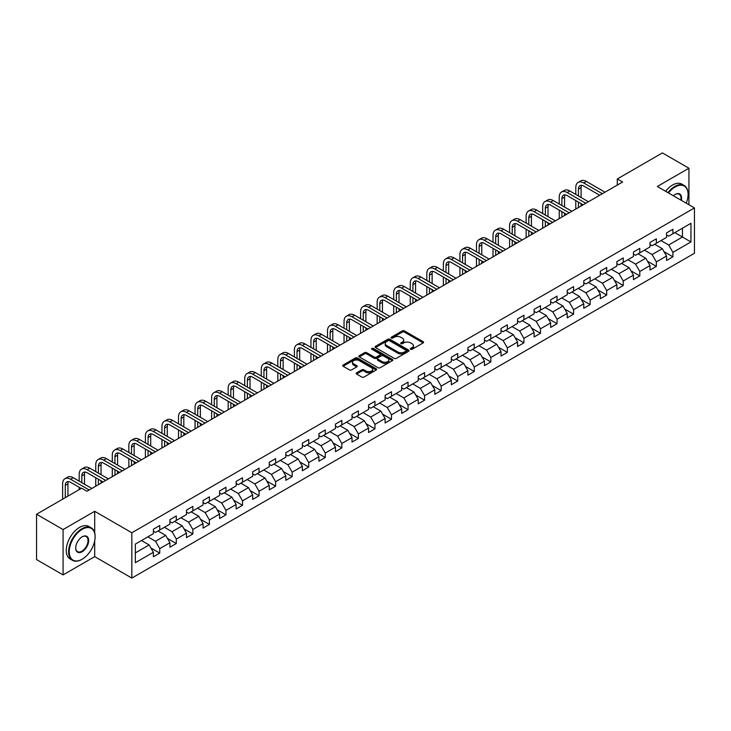 <?xml version="1.0" encoding="UTF-8"?>
<svg xmlns="http://www.w3.org/2000/svg" width="731" height="731" viewBox="0 0 731 731"><rect width="100%" height="100%" fill="white"/><g stroke="black" fill="none" stroke-linecap="round" stroke-linejoin="round"><path stroke-width="1.1" d="M410.63 349.281A1.033 0.594 0 0 0 412.083 349.281L423.148 342.894A1.471 0.85 0 0 0 423.587 342.291A1.471 0.85 0 0 0 423.148 341.688L404.407 330.869A1.471 0.85 0 0 0 402.324 330.869L391.259 337.256A1.033 0.594 0 0 0 392.711 338.097L394.146 337.274A4.715 2.723 0 0 1 400.807 337.274L402.37 338.17A4.715 2.723 0 0 1 403.75 340.098A4.715 2.723 0 0 1 402.37 342.026L400.944 342.848A1.033 0.594 0 0 0 402.397 343.689L403.832 342.866A4.715 2.723 0 0 1 410.502 342.866L412.056 343.762A4.715 2.723 0 0 1 413.444 345.69A4.715 2.723 0 0 1 412.056 347.618L410.63 348.44A1.033 0.594 0 0 0 410.63 349.281L410.63 348.44M356.6 372.837A1.471 0.85 0 0 0 356.161 373.44A1.471 0.85 0 0 0 356.6 374.044L361.854 377.077A1.471 0.85 0 0 0 363.937 377.077L376.227 369.987A1.471 0.85 0 0 0 376.657 369.383A1.471 0.85 0 0 0 376.227 368.78L357.477 357.952A1.471 0.85 0 0 0 355.403 357.952L343.104 365.052A1.471 0.85 0 0 0 342.675 365.655A1.471 0.85 0 0 0 343.104 366.258L349.464 369.923A1.471 0.85 0 0 0 351.547 369.923L356.801 366.889A1.471 0.85 0 0 0 357.24 366.286A1.471 0.85 0 0 0 356.801 365.683L353.658 363.864A3.938 2.275 0 0 1 352.497 362.256A3.938 2.275 0 0 1 354.928 360.155A3.938 2.275 0 0 1 359.223 360.648L371.567 367.775A3.938 2.275 0 0 1 372.719 369.383A3.938 2.275 0 0 1 370.288 371.485A3.938 2.275 0 0 1 365.993 370.992L363.937 369.804A1.471 0.85 0 0 0 361.854 369.804L356.6 372.837L356.6 374.044M94.701 511.307L63.076 529.564L36.55 514.249L36.55 559.58L63.076 574.904L94.701 556.647L131.836 578.084L131.836 532.753L94.701 511.307L94.701 532.826M688.931 204.744L688.931 168.231L657.306 186.487L694.45 207.933L131.836 532.753M688.931 168.231L662.405 152.916L617.302 178.949L617.302 185.08M36.55 514.249L81.644 488.207L86.952 491.278L622.611 182.019L617.302 178.949M394.247 358.382A1.471 0.85 0 0 0 396.33 358.382L408.62 351.282A1.471 0.85 0 0 0 409.058 350.679A1.471 0.85 0 0 0 408.62 350.076L389.879 339.257A1.471 0.85 0 0 0 387.795 339.257L375.496 346.348A1.471 0.85 0 0 0 375.067 346.951A1.471 0.85 0 0 0 375.496 347.554L394.247 358.382M372.317 349.509A1.033 0.594 0 0 1 373.367 349.646L373.367 348.422L392.428 359.433A1.471 0.85 0 0 1 392.858 360.036A1.471 0.85 0 0 1 392.428 360.63L380.138 367.73A1.471 0.85 0 0 1 378.055 367.73L359.305 356.902L359.305 355.705A1.471 0.85 0 0 0 358.875 356.308A1.471 0.85 0 0 0 359.305 356.902M359.305 355.705L364.568 352.662A1.471 0.85 0 0 1 366.651 352.662L374.254 357.057A1.471 0.85 0 0 0 376.337 357.057L379.828 355.038A1.471 0.85 0 0 0 380.257 354.444A1.471 0.85 0 0 0 379.828 353.841L371.905 349.272A1.033 0.594 0 0 1 373.367 348.422M131.836 578.084L694.45 253.264L694.45 207.933M150.888 547.976L159.751 553.093L159.751 548.615L169.93 542.74L169.93 547.208L176.299 543.535L176.299 539.058L186.487 533.182L186.487 537.65L192.856 533.977L192.856 529.5L203.044 523.624L203.044 528.093L209.404 524.419L209.404 519.942L219.592 514.067L219.592 518.535L225.961 514.862L225.961 510.393L236.15 504.509L236.15 508.977L242.518 505.304L242.518 500.836L252.698 494.951L252.698 499.419L259.066 495.746L259.066 491.278L269.255 485.393L269.255 489.861L275.624 486.188L275.624 481.72L285.812 475.835L285.812 480.313L292.172 476.63L292.172 472.162L302.36 466.277L302.36 470.755L308.729 467.072L308.729 462.604L318.917 456.72L318.917 461.197L325.286 457.515L325.286 453.046L335.474 447.162L335.474 451.639L341.834 447.957L341.834 443.489L352.022 437.604L352.022 442.081L358.391 438.408L358.391 433.931L368.579 428.046L368.579 432.524L374.948 428.85L374.948 424.373L385.127 418.498L385.127 422.966L391.496 419.292L391.496 414.815L401.685 408.94L401.685 413.408L408.053 409.735L408.053 405.257L418.242 399.382L418.242 403.85L424.601 400.177L424.601 395.699L434.79 389.824L434.79 394.292L441.159 390.619L441.159 386.142L451.347 380.266L451.347 384.734L457.716 381.061L457.716 376.593L467.895 370.708L467.895 375.177L474.264 371.503L474.264 367.035L484.452 361.151L484.452 365.619L490.821 361.946L490.821 357.477L501.009 351.593L501.009 356.07L507.369 352.388L507.369 347.919L517.557 342.035L517.557 346.512L523.926 342.83L523.926 338.362L534.114 332.477L534.114 336.954L540.483 333.272L540.483 328.804L550.671 322.919L550.671 327.397L557.031 323.714L557.031 319.246L567.219 313.361L567.219 317.839L573.588 314.166L573.588 309.688L583.777 303.804L583.777 308.281L590.145 304.608L590.145 300.13L600.325 294.255L600.325 298.723L606.693 295.05L606.693 290.572L616.882 284.697L616.882 289.165L623.251 285.492L623.251 281.015L633.439 275.139L633.439 279.607L639.799 275.934L639.799 271.457L649.987 265.581L649.987 270.05L656.356 266.376L656.356 261.899L666.544 256.024L666.544 260.492L672.913 256.819L672.913 252.35L690.95 241.934L690.95 223.302L682.462 228.209L682.462 237.027L690.95 241.934M159.751 553.093L153.382 556.766L153.382 552.289L135.345 562.706L135.345 544.083L153.382 533.667L153.382 529.198L159.751 525.525L159.751 529.993L169.93 524.109L169.93 519.64L176.299 515.967L176.299 520.435L186.487 514.551L186.487 510.083L192.856 506.409L192.856 510.878L203.044 504.993L203.044 500.525L209.404 496.852L209.404 501.32L219.592 495.444L219.592 490.967L225.961 487.294L225.961 491.762L236.15 485.887L236.15 481.409L242.518 477.736L242.518 482.204L252.698 476.329L252.698 471.851L259.066 468.178L259.066 472.646L269.255 466.771L269.255 462.294L275.624 458.62L275.624 463.089L285.812 457.213L285.812 452.736L292.172 449.062L292.172 453.54L302.36 447.655L302.36 443.178L308.729 439.505L308.729 443.982L318.917 438.097L318.917 433.629L325.286 429.947L325.286 434.424L335.474 428.54L335.474 424.071L341.834 420.389L341.834 424.866L352.022 418.982L352.022 414.514L358.391 410.831L358.391 415.309L368.579 409.424L368.579 404.956L374.948 401.273L374.948 405.751L385.127 399.866L385.127 395.398L391.496 391.725L391.496 396.193L401.685 390.308L401.685 385.84L408.053 382.167L408.053 386.635L418.242 380.75L418.242 376.282L424.601 372.609L424.601 377.077L434.79 371.202L434.79 366.724L441.159 363.051L441.159 367.519L451.347 361.644L451.347 357.167L457.716 353.493L457.716 357.962L467.895 352.086L467.895 347.609L474.264 343.935L474.264 348.404L484.452 342.528L484.452 338.051L490.821 334.378L490.821 338.846L501.009 332.97L501.009 328.493L507.369 324.82L507.369 329.297L517.557 323.413L517.557 318.935L523.926 315.262L523.926 319.739L534.114 313.855L534.114 309.387L540.483 305.704L540.483 310.182L550.671 304.297L550.671 299.829L557.031 296.146L557.031 300.624L567.219 294.739L567.219 290.271L573.588 286.589L573.588 291.066L583.777 285.181L583.777 280.713L590.145 277.031L590.145 281.508L600.325 275.624L600.325 271.155L606.693 267.482L606.693 271.95L616.882 266.066L616.882 261.597L623.251 257.924L623.251 262.392L633.439 256.508L633.439 252.04L639.799 248.366L639.799 252.835L649.987 246.95L649.987 242.482L656.356 238.809L656.356 243.277L666.544 237.401L666.544 232.924L672.913 229.251L672.913 233.719L690.95 223.302M158.051 530.971L165.69 535.384L155.502 541.269L147.863 536.856M153.382 531.218L155.502 532.442L159.751 529.993M155.502 541.269L159.751 548.615M165.69 535.384L169.93 542.74M174.599 521.413L182.247 525.827L172.059 531.711L164.42 527.298M169.93 521.66L172.059 522.884L176.299 520.435M172.059 531.711L176.299 539.058M182.247 525.827L186.487 533.182M191.156 511.855L198.795 516.269L188.607 522.153L180.968 517.74M186.487 512.102L188.607 513.326L192.856 510.878M188.607 522.153L192.856 529.5M198.795 516.269L203.044 523.624M207.714 502.298L215.353 506.711L205.164 512.595L197.525 508.182M203.044 502.544L205.164 503.769L209.404 501.32M205.164 512.595L209.404 519.942M215.353 506.711L219.592 514.067M224.262 492.749L231.901 497.153L221.721 503.038L214.073 498.624M219.592 492.986L221.721 494.211L225.961 491.762M221.721 503.038L225.961 510.393M231.901 497.153L236.15 504.509M240.819 483.191L248.458 487.595L238.269 493.48L230.63 489.066M236.15 483.429L238.269 484.662L242.518 482.204M238.269 493.48L242.518 500.836M248.458 487.595L252.698 494.951M257.367 473.633L265.015 478.037L254.827 483.922L247.188 479.509M252.698 473.88L254.827 475.104L259.066 472.646M254.827 483.922L259.066 491.278M265.015 478.037L269.255 485.393M273.924 464.075L281.563 468.489L271.375 474.364L263.736 469.951M269.255 464.322L271.375 465.546L275.624 463.089M271.375 474.364L275.624 481.72M281.563 468.489L285.812 475.835M290.481 454.518L298.12 458.931L287.932 464.806L280.293 460.393M285.812 454.764L287.932 455.989L292.172 453.54M287.932 464.806L292.172 472.162M298.12 458.931L302.36 466.277M307.029 444.96L314.668 449.373L304.489 455.249L296.841 450.844M302.36 445.206L304.489 446.431L308.729 443.982M304.489 455.249L308.729 462.604M314.668 449.373L318.917 456.72M323.586 435.402L331.225 439.815L321.037 445.691L313.398 441.286M318.917 435.649L321.037 436.873L325.286 434.424M321.037 445.691L325.286 453.046M331.225 439.815L335.474 447.162M340.143 425.844L347.782 430.257L337.594 436.133L329.955 431.729M335.474 426.091L337.594 427.315L341.834 424.866M337.594 436.133L341.834 443.489M347.782 430.257L352.022 437.604M356.691 416.286L364.33 420.7L354.142 426.584L346.503 422.171M352.022 416.533L354.142 417.757L358.391 415.309M354.142 426.584L358.391 433.931M364.33 420.7L368.579 428.046M373.249 406.728L380.888 411.142L370.699 417.026L363.06 412.613M368.579 406.975L370.699 408.2L374.948 405.751M370.699 417.026L374.948 424.373M380.888 411.142L385.127 418.498M389.797 397.171L397.436 401.584L387.256 407.469L379.608 403.055M385.127 397.417L387.256 398.642L391.496 396.193M387.256 407.469L391.496 414.815M397.436 401.584L401.685 408.94M406.354 387.613L413.993 392.026L403.804 397.911L396.165 393.497M401.685 387.859L403.804 389.084L408.053 386.635M403.804 397.911L408.053 405.257M413.993 392.026L418.242 399.382M422.911 378.055L430.55 382.468L420.362 388.353L412.723 383.939M418.242 378.302L420.362 379.526L424.601 377.077M420.362 388.353L424.601 395.699M430.55 382.468L434.79 389.824M439.459 368.506L447.098 372.911L436.91 378.795L429.271 374.382M434.79 368.744L436.91 369.968L441.159 367.519M436.91 378.795L441.159 386.142M447.098 372.911L451.347 380.266M456.016 358.948L463.655 363.353L453.467 369.237L445.828 364.824M451.347 359.186L453.467 360.42L457.716 357.962M453.467 369.237L457.716 376.593M463.655 363.353L467.895 370.708M472.564 349.391L480.212 353.795L470.024 359.679L462.385 355.266M467.895 349.628L470.024 350.862L474.264 348.404M470.024 359.679L474.264 367.035M480.212 353.795L484.452 361.151M489.121 339.833L496.76 344.237L486.572 350.122L478.933 345.708M484.452 340.079L486.572 341.304L490.821 338.846M486.572 350.122L490.821 357.477M496.76 344.237L501.009 351.593M505.678 330.275L513.317 334.688L503.129 340.564L495.49 336.15M501.009 330.522L503.129 331.746L507.369 329.297M503.129 340.564L507.369 347.919M513.317 334.688L517.557 342.035M522.226 320.717L529.865 325.131L519.686 331.006L512.038 326.602M517.557 320.964L519.686 322.188L523.926 319.739M519.686 331.006L523.926 338.362M529.865 325.131L534.114 332.477M538.784 311.159L546.423 315.573L536.234 321.448L528.595 317.044M534.114 311.406L536.234 312.63L540.483 310.182M536.234 321.448L540.483 328.804M546.423 315.573L550.671 322.919M555.332 301.601L562.98 306.015L552.791 311.89L545.152 307.486M550.671 301.848L552.791 303.073L557.031 300.624M552.791 311.89L557.031 319.246M562.98 306.015L567.219 313.361M571.889 292.044L579.528 296.457L569.339 302.342L561.7 297.928M567.219 292.29L569.339 293.515L573.588 291.066M569.339 302.342L573.588 309.688M579.528 296.457L583.777 303.804M588.446 282.486L596.085 286.899L585.897 292.784L578.258 288.37M583.777 282.733L585.897 283.957L590.145 281.508M585.897 292.784L590.145 300.13M596.085 286.899L600.325 294.255M604.994 272.928L612.633 277.341L602.454 283.226L594.806 278.813M600.325 273.175L602.454 274.399L606.693 271.95M602.454 283.226L606.693 290.572M612.633 277.341L616.882 284.697M621.551 263.37L629.19 267.784L619.002 273.668L611.363 269.255M616.882 263.617L619.002 264.841L623.251 262.392M619.002 273.668L623.251 281.015M629.19 267.784L633.439 275.139M638.108 253.812L645.747 258.226L635.559 264.11L627.92 259.697M633.439 254.059L635.559 255.283L639.799 252.835M635.559 264.11L639.799 271.457M645.747 258.226L649.987 265.581M654.656 244.255L662.295 248.668L652.107 254.552L644.468 250.139M649.987 244.501L652.107 245.726L656.356 243.277M652.107 254.552L656.356 261.899M662.295 248.668L666.544 256.024M674.823 232.622L682.462 237.027L668.664 244.995L661.025 240.581M666.544 234.943L668.664 236.168L672.913 233.719M668.664 244.995L672.913 252.35M63.076 529.564L63.076 574.904M135.345 552.91L149.133 544.942L141.494 540.529M149.133 544.942L153.382 552.289M664.05 251.702L672.913 256.819M647.492 261.259L656.356 266.376M630.944 270.817L639.799 275.934M614.387 280.375L623.251 285.492M597.83 289.933L606.693 295.05M581.282 299.491L590.145 304.608M564.725 309.049L573.588 314.166M548.177 318.606L557.031 323.714M531.62 328.164L540.483 333.272M515.063 337.713L523.926 342.83M498.515 347.271L507.369 352.388M481.957 356.829L490.821 361.946M465.409 366.386L474.264 371.503M448.852 375.944L457.716 381.061M432.295 385.502L441.159 390.619M415.747 395.06L424.601 400.177M399.19 404.618L408.053 409.735M382.633 414.175L391.496 419.292M366.085 423.733L374.948 428.85M349.528 433.291L358.391 438.408M332.98 442.849L341.834 447.957M316.422 452.407L325.286 457.515M299.865 461.955L308.729 467.072M283.317 471.513L292.172 476.63M266.76 481.071L275.624 486.188M250.212 490.629L259.066 495.746M233.655 500.187L242.518 505.304M217.098 509.745L225.961 514.862M200.55 519.302L209.404 524.419M183.993 528.86L192.856 533.977M167.445 538.418L176.299 543.535M94.701 556.647L94.701 540.83M411.041 349.427L412.056 348.842A4.715 2.723 0 0 0 413.444 346.914L413.444 345.69M403.75 340.098L403.75 341.322A4.715 2.723 0 0 1 402.37 343.25L401.356 343.835M423.13 342.903L404.407 332.093A1.471 0.85 0 0 0 402.324 332.093L391.67 338.243M408.602 351.291L389.879 340.482A1.471 0.85 0 0 0 387.795 340.482L375.524 347.563L375.496 346.348M406.016 351.099A1.033 0.594 0 0 0 406.016 350.259L389.559 340.756A1.033 0.594 0 0 0 388.106 340.756L386.589 341.633A4.715 2.723 0 0 0 385.21 343.552A4.715 2.723 0 0 0 386.589 345.48L397.847 351.976A4.715 2.723 0 0 0 404.508 351.976L406.016 351.099L406.016 352.324A1.033 0.594 0 0 0 406.317 351.903L406.317 350.679M385.21 343.552L385.21 344.776A4.715 2.723 0 0 0 386.589 346.704L386.589 345.48M406.016 352.324L404.508 353.201A4.715 2.723 0 0 1 397.847 353.201L386.589 346.704M359.323 356.92L364.568 353.886L364.568 352.662M380.257 354.444L380.257 355.668A1.471 0.85 0 0 1 379.828 356.262L376.337 358.281A1.471 0.85 0 0 1 374.254 358.281L366.651 353.886A1.471 0.85 0 0 0 364.568 353.886M373.367 349.646L392.41 360.648M382.139 361.607A3.938 2.275 0 0 0 386.434 362.101A3.938 2.275 0 0 0 388.865 359.999A3.938 2.275 0 0 0 387.713 358.391L383.364 355.878A1.471 0.85 0 0 0 381.28 355.878L377.79 357.898A1.471 0.85 0 0 0 377.36 358.501A1.471 0.85 0 0 0 377.79 359.104L382.139 361.607L382.139 362.832A3.938 2.275 0 0 0 386.434 363.325A3.938 2.275 0 0 0 388.865 361.224L388.865 359.999M377.36 358.501L377.36 359.725A1.471 0.85 0 0 0 377.79 360.328L377.79 359.104M382.139 362.832L377.79 360.328M372.719 369.383L372.719 370.608A3.938 2.275 0 0 1 370.288 372.709A3.938 2.275 0 0 1 365.993 372.216L363.937 371.028A1.471 0.85 0 0 0 361.854 371.028L356.618 374.053M352.497 362.256L352.497 363.481A3.938 2.275 0 0 0 353.658 365.089L353.658 363.864M356.783 366.898L353.658 365.089M376.209 369.996L357.477 359.186A1.471 0.85 0 0 0 355.403 359.186L343.131 366.268L343.104 365.052M575.79 194.437L575.79 187.575A11.257 6.497 60 0 1 578.13 182.421L580.779 180.895A11.257 6.497 60 0 1 586.408 181.452L604.994 192.189M578.13 182.421A11.257 6.497 60 0 1 583.749 182.978L602.344 193.715M599.694 195.25L583.749 186.049A7.502 4.331 -120 0 0 580.003 185.674A7.502 4.331 -120 0 0 578.449 189.11L578.449 195.972M581.574 185.327A7.502 4.331 -120 0 0 581.099 187.575L581.099 197.498M578.449 202.094L578.449 207.513M581.099 203.629L581.099 205.978M575.79 209.048L575.79 200.568M686.245 203.191A18.312 10.572 120 0 0 688.081 194.455A18.312 10.572 120 0 0 675.133 186.981A18.312 10.572 120 0 0 668.49 192.938M667.933 192.619A18.759 10.828 -60 0 1 674.823 186.423A18.759 10.828 -60 0 1 684.198 185.5A18.759 10.828 -60 0 1 688.081 194.081A18.759 10.828 -60 0 1 688.081 194.272M673.37 195.762A9.156 5.281 -60 0 1 675.133 194.455L675.133 194.455A9.156 5.281 -60 0 1 681.365 200.376M665.603 191.275A18.759 10.828 -60 0 1 672.483 185.08A18.759 10.828 -60 0 1 681.868 184.148L684.198 185.5M680.789 200.038A8.708 5.026 120 0 0 679.172 194.208A8.708 5.026 120 0 0 674.978 194.547M81.863 559.398L82.183 559.215A18.312 10.572 120 0 0 95.121 536.792A18.312 10.572 120 0 0 82.183 529.317A18.312 10.572 120 0 0 69.235 551.741A18.312 10.572 120 0 0 82.183 559.215L81.863 559.398A18.759 10.828 -60 0 1 72.479 560.33A18.759 10.828 -60 0 1 69.609 545.299A18.759 10.828 -60 0 1 81.863 528.769A18.759 10.828 -60 0 1 91.238 527.837A18.759 10.828 -60 0 1 95.121 536.426A18.759 10.828 -60 0 1 95.121 536.609M82.183 551.741A9.156 5.281 -60 0 1 75.704 548.003A9.156 5.281 -60 0 1 82.183 536.792L82.183 536.792A9.156 5.281 -60 0 1 88.652 540.529A9.156 5.281 -60 0 1 82.183 551.741M75.704 547.821A8.708 5.026 120 0 0 77.504 551.622A8.708 5.026 120 0 0 81.863 551.192A8.708 5.026 120 0 0 87.546 543.517A8.708 5.026 120 0 0 86.212 536.545A8.708 5.026 120 0 0 82.018 536.892M72.479 560.33L70.149 558.977A18.759 10.828 -60 0 1 67.27 543.946A18.759 10.828 -60 0 1 79.524 527.417A18.759 10.828 -60 0 1 88.908 526.494L91.238 527.837M559.242 203.995L559.242 197.132A11.257 6.497 60 0 1 561.572 191.979L564.222 190.453A11.257 6.497 60 0 1 569.851 191.01L588.446 201.738M561.572 191.979A11.257 6.497 60 0 1 567.201 192.536L585.787 203.273M583.137 204.808L567.201 195.606A7.502 4.331 -120 0 0 563.446 195.232A7.502 4.331 -120 0 0 561.892 198.668L561.892 205.53M565.017 194.885A7.502 4.331 -120 0 0 564.542 197.132L564.542 207.056M561.892 211.652L561.892 217.07M564.542 213.187L564.542 215.535M559.242 218.606L559.242 210.126M542.685 213.553L542.685 206.69A11.257 6.497 60 0 1 545.015 201.537L547.674 200.011A11.257 6.497 60 0 1 553.303 200.568L571.889 211.296M545.015 201.537A11.257 6.497 60 0 1 550.644 202.094L569.239 212.831M566.58 214.366L550.644 205.164A7.502 4.331 -120 0 0 546.898 204.79A7.502 4.331 -120 0 0 545.344 208.225L545.344 215.088M548.46 204.442A7.502 4.331 -120 0 0 547.994 206.69L547.994 216.614M545.344 221.21L545.344 226.628M547.994 222.745L547.994 225.093M542.685 228.154L542.685 219.684M526.137 223.11L526.137 216.248A11.257 6.497 60 0 1 528.467 211.095L531.117 209.569A11.257 6.497 60 0 1 536.746 210.126L555.332 220.853M528.467 211.095A11.257 6.497 60 0 1 534.096 211.652L552.682 222.388M550.032 223.924L534.096 214.722A7.502 4.331 -120 0 0 530.34 214.347A7.502 4.331 -120 0 0 528.787 217.783L528.787 224.645M531.912 214A7.502 4.331 -120 0 0 531.437 216.248L531.437 226.171M528.787 230.768L528.787 236.186M531.437 232.303L531.437 234.651M526.137 237.712L526.137 229.242M509.58 232.668L509.58 225.806A11.257 6.497 60 0 1 511.91 220.652L514.56 219.126A11.257 6.497 60 0 1 520.189 219.684L538.784 230.411M511.91 220.652A11.257 6.497 60 0 1 517.539 221.21L536.134 231.946M533.475 233.472L517.539 224.271A7.502 4.331 -120 0 0 513.783 223.905A7.502 4.331 -120 0 0 512.23 227.341L512.23 234.203M515.355 223.558A7.502 4.331 -120 0 0 514.889 225.806L514.889 235.729M512.23 240.325L512.23 245.744M514.889 241.86L514.889 244.209M509.58 247.27L509.58 238.79M493.023 242.226L493.023 235.364A11.257 6.497 60 0 1 495.353 230.21L498.012 228.675A11.257 6.497 60 0 1 503.641 229.232L522.226 239.969M495.353 230.21A11.257 6.497 60 0 1 500.982 230.768L519.577 241.504M516.927 243.03L500.982 233.829A7.502 4.331 -120 0 0 497.235 233.463A7.502 4.331 -120 0 0 495.682 236.899L495.682 243.761M498.798 233.116A7.502 4.331 -120 0 0 498.332 235.364L498.332 245.287M495.682 249.883L495.682 255.302M498.332 251.418L498.332 253.767M493.023 256.828L493.023 248.348M476.475 251.784L476.475 244.922A11.257 6.497 60 0 1 478.805 239.768L481.455 238.233A11.257 6.497 60 0 1 487.084 238.79L505.678 249.527M478.805 239.768A11.257 6.497 60 0 1 484.434 240.325L503.019 251.062M500.37 252.588L484.434 243.386A7.502 4.331 -120 0 0 480.678 243.021A7.502 4.331 -120 0 0 479.125 246.457L479.125 253.31M482.25 242.674A7.502 4.331 -120 0 0 481.775 244.922L481.775 254.845M479.125 259.441L479.125 264.86M481.775 260.976L481.775 263.324M476.475 266.386L476.475 257.906M459.918 261.342L459.918 254.479A11.257 6.497 60 0 1 462.248 249.326L464.907 247.791A11.257 6.497 60 0 1 470.526 248.348L489.121 259.085M462.248 249.326A11.257 6.497 60 0 1 467.877 249.883L486.471 260.62M483.812 262.146L467.877 252.944A7.502 4.331 -120 0 0 464.13 252.579A7.502 4.331 -120 0 0 462.568 256.005L462.568 262.868M465.693 252.232A7.502 4.331 -120 0 0 465.227 254.479L465.227 264.403M462.568 268.999L462.568 274.408M465.227 270.525L465.227 272.882M459.918 275.943L459.918 267.464M443.37 270.899L443.37 264.037A11.257 6.497 60 0 1 445.7 258.884L448.35 257.349A11.257 6.497 60 0 1 453.978 257.906L472.564 268.642M445.7 258.884A11.257 6.497 60 0 1 451.329 259.441L469.914 270.178M467.264 271.704L451.329 262.502A7.502 4.331 -120 0 0 447.573 262.127A7.502 4.331 -120 0 0 446.02 265.563L446.02 272.425M449.145 261.789A7.502 4.331 -120 0 0 448.67 264.037L448.67 273.961M446.02 278.557L446.02 283.966M448.67 280.083L448.67 282.44M443.37 285.501L443.37 277.022M426.813 280.457L426.813 273.595A11.257 6.497 60 0 1 429.143 268.441L431.793 266.906A11.257 6.497 60 0 1 437.421 267.464L456.016 278.2M429.143 268.441A11.257 6.497 60 0 1 434.771 268.999L453.357 279.726M450.707 281.261L434.771 272.06A7.502 4.331 -120 0 0 431.016 271.685A7.502 4.331 -120 0 0 429.462 275.121L429.462 281.983M432.588 271.347A7.502 4.331 -120 0 0 432.122 273.595L432.122 283.518M429.462 288.115L429.462 293.524M432.122 289.64L432.122 291.998M426.813 295.059L426.813 286.579M410.255 290.015L410.255 283.153A11.257 6.497 60 0 1 412.586 277.999L415.245 276.464A11.257 6.497 60 0 1 420.873 277.022L439.459 287.758M412.586 277.999A11.257 6.497 60 0 1 418.214 278.557L436.809 289.284M434.159 290.819L418.214 281.618A7.502 4.331 -120 0 0 414.468 281.243A7.502 4.331 -120 0 0 412.914 284.679L412.914 291.541M416.03 280.896A7.502 4.331 -120 0 0 415.564 283.153L415.564 293.076M412.914 297.672L412.914 303.082M415.564 299.198L415.564 301.556M410.255 304.617L410.255 296.137M393.707 299.564L393.707 292.711A11.257 6.497 60 0 1 396.038 287.557L398.687 286.022A11.257 6.497 60 0 1 404.316 286.579L422.911 297.316M396.038 287.557A11.257 6.497 60 0 1 401.666 288.115L420.252 298.842M417.602 300.377L401.666 291.176A7.502 4.331 -120 0 0 397.911 290.801A7.502 4.331 -120 0 0 396.357 294.237L396.357 301.099M399.482 290.454A7.502 4.331 -120 0 0 399.007 292.711L399.007 302.634M396.357 307.23L396.357 312.64M399.007 308.756L399.007 311.114M393.707 314.175L393.707 305.695M377.15 309.122L377.15 302.259A11.257 6.497 60 0 1 379.48 297.115L382.139 295.58A11.257 6.497 60 0 1 387.759 296.137L406.354 306.874M379.48 297.115A11.257 6.497 60 0 1 385.109 297.672L403.704 308.4M401.045 309.935L385.109 300.733A7.502 4.331 -120 0 0 381.354 300.359A7.502 4.331 -120 0 0 379.8 303.794L379.8 310.657M382.925 300.012A7.502 4.331 -120 0 0 382.459 302.259L382.459 312.192M379.8 316.779L379.8 322.197M382.459 318.314L382.459 320.671M377.15 323.732L377.15 315.253M360.593 318.679L360.593 311.817A11.257 6.497 60 0 1 362.932 306.673L365.582 305.138A11.257 6.497 60 0 1 371.211 305.695L389.797 316.432M362.932 306.673A11.257 6.497 60 0 1 368.552 307.23L387.147 317.958M384.497 319.493L368.552 310.291A7.502 4.331 -120 0 0 364.806 309.917A7.502 4.331 -120 0 0 363.252 313.352L363.252 320.215M366.377 309.569A7.502 4.331 -120 0 0 365.902 311.817L365.902 321.75M363.252 326.337L363.252 331.755M365.902 327.872L365.902 330.22M360.593 333.29L360.593 324.811M344.045 328.237L344.045 321.375A11.257 6.497 60 0 1 346.375 316.221L349.025 314.695A11.257 6.497 60 0 1 354.654 315.253L373.249 325.98M346.375 316.221A11.257 6.497 60 0 1 352.004 316.779L370.59 327.515M367.94 329.051L352.004 319.849A7.502 4.331 -120 0 0 348.248 319.474A7.502 4.331 -120 0 0 346.695 322.91L346.695 329.772M349.82 319.127A7.502 4.331 -120 0 0 349.354 321.375L349.354 331.298M346.695 335.894L346.695 341.313M349.354 337.43L349.354 339.778M344.045 342.848L344.045 334.369M327.488 337.795L327.488 330.933A11.257 6.497 60 0 1 329.818 325.779L332.477 324.253A11.257 6.497 60 0 1 338.106 324.811L356.691 335.538M329.818 325.779A11.257 6.497 60 0 1 335.447 326.337L354.042 337.073M351.383 338.608L335.447 329.407A7.502 4.331 -120 0 0 331.7 329.032A7.502 4.331 -120 0 0 330.147 332.468L330.147 339.33M333.263 328.685A7.502 4.331 -120 0 0 332.797 330.933L332.797 340.856M330.147 345.452L330.147 350.871M332.797 346.987L332.797 349.336M327.488 352.406L327.488 343.926M310.94 347.353L310.94 340.491A11.257 6.497 60 0 1 313.27 335.337L315.92 333.811A11.257 6.497 60 0 1 321.549 334.369L340.143 345.096M313.27 335.337A11.257 6.497 60 0 1 318.899 335.894L337.484 346.631M334.835 348.166L318.899 338.965A7.502 4.331 -120 0 0 315.143 338.59A7.502 4.331 -120 0 0 313.59 342.026L313.59 348.888M316.715 338.243A7.502 4.331 -120 0 0 316.24 340.491L316.24 350.414M313.59 355.01L313.59 360.429M316.24 356.545L316.24 358.894M310.94 361.955L310.94 353.484M294.383 356.911L294.383 350.048A11.257 6.497 60 0 1 296.713 344.895L299.363 343.369A11.257 6.497 60 0 1 304.991 343.926L323.586 354.654M296.713 344.895A11.257 6.497 60 0 1 302.342 345.452L320.936 356.189M318.277 357.715L302.342 348.513A7.502 4.331 -120 0 0 298.586 348.148A7.502 4.331 -120 0 0 297.033 351.584L297.033 358.446M300.158 347.801A7.502 4.331 -120 0 0 299.692 350.048L299.692 359.972M297.033 364.568L297.033 369.987M299.692 366.103L299.692 368.451M294.383 371.512L294.383 363.033M277.826 366.469L277.826 359.606A11.257 6.497 60 0 1 280.165 354.453L282.815 352.927A11.257 6.497 60 0 1 288.443 353.484L307.029 364.212M280.165 354.453A11.257 6.497 60 0 1 285.784 355.01L304.379 365.747M301.729 367.273L285.784 358.071A7.502 4.331 -120 0 0 282.038 357.706A7.502 4.331 -120 0 0 280.485 361.141L280.485 368.004M283.601 357.358A7.502 4.331 -120 0 0 283.135 359.606L283.135 369.53M280.485 374.126L280.485 379.544M283.135 375.661L283.135 378.009M277.826 381.07L277.826 372.591M261.278 376.026L261.278 369.164A11.257 6.497 60 0 1 263.608 364.011L266.258 362.475A11.257 6.497 60 0 1 271.886 363.033L290.481 373.769M263.608 364.011A11.257 6.497 60 0 1 269.236 364.568L287.822 375.305M285.172 376.83L269.236 367.629A7.502 4.331 -120 0 0 265.481 367.264A7.502 4.331 -120 0 0 263.928 370.699L263.928 377.552M267.053 366.916A7.502 4.331 -120 0 0 266.577 369.164L266.577 379.087M263.928 383.684L263.928 389.102M266.577 385.219L266.577 387.567M261.278 390.628L261.278 382.149M244.721 385.584L244.721 378.722A11.257 6.497 60 0 1 247.051 373.568L249.71 372.033A11.257 6.497 60 0 1 255.329 372.591L273.924 383.327M247.051 373.568A11.257 6.497 60 0 1 252.679 374.126L271.274 384.862M268.615 386.388L252.679 377.187A7.502 4.331 -120 0 0 248.933 376.821A7.502 4.331 -120 0 0 247.38 380.248L247.38 387.11M250.495 376.474A7.502 4.331 -120 0 0 250.029 378.722L250.029 388.645M247.38 393.241L247.38 398.66M250.029 394.767L250.029 397.125M244.721 400.186L244.721 391.706M228.173 395.142L228.173 388.28A11.257 6.497 60 0 1 230.503 383.126L233.152 381.591A11.257 6.497 60 0 1 238.781 382.149L257.367 392.885M230.503 383.126A11.257 6.497 60 0 1 236.131 383.684L254.717 394.42M252.067 395.946L236.131 386.745A7.502 4.331 -120 0 0 232.376 386.37A7.502 4.331 -120 0 0 230.822 389.806L230.822 396.668M233.947 386.032A7.502 4.331 -120 0 0 233.472 388.28L233.472 398.203M230.822 402.799L230.822 408.209M233.472 404.325L233.472 406.683M228.173 409.744L228.173 401.264M211.615 404.7L211.615 397.838A11.257 6.497 60 0 1 213.945 392.684L216.595 391.149A11.257 6.497 60 0 1 222.224 391.706L240.819 402.443M213.945 392.684A11.257 6.497 60 0 1 219.574 393.241L238.169 403.969M235.51 405.504L219.574 396.303A7.502 4.331 -120 0 0 215.819 395.928A7.502 4.331 -120 0 0 214.265 399.364L214.265 406.226M217.39 395.59A7.502 4.331 -120 0 0 216.924 397.838L216.924 407.761M214.265 412.357L214.265 417.766M216.924 413.883L216.924 416.241M211.615 419.302L211.615 410.822M195.058 414.258L195.058 407.395A11.257 6.497 60 0 1 197.388 402.242L200.047 400.707A11.257 6.497 60 0 1 205.676 401.264L224.262 412.001M197.388 402.242A11.257 6.497 60 0 1 203.017 402.799L221.612 413.527M218.962 415.062L203.017 405.86A7.502 4.331 -120 0 0 199.271 405.486A7.502 4.331 -120 0 0 197.717 408.921L197.717 415.784M200.833 405.138A7.502 4.331 -120 0 0 200.367 407.395L200.367 417.319M197.717 421.915L197.717 427.324M200.367 423.441L200.367 425.798M195.058 428.859L195.058 420.38M178.51 423.806L178.51 416.953A11.257 6.497 60 0 1 180.84 411.8L183.49 410.265A11.257 6.497 60 0 1 189.119 410.822L207.714 421.559M180.84 411.8A11.257 6.497 60 0 1 186.469 412.357L205.055 423.085M202.405 424.62L186.469 415.418A7.502 4.331 -120 0 0 182.713 415.044A7.502 4.331 -120 0 0 181.16 418.479L181.16 425.341M184.285 414.696A7.502 4.331 -120 0 0 183.81 416.953L183.81 426.877M181.16 431.473L181.16 436.882M183.81 432.999L183.81 435.356M178.51 438.417L178.51 429.938M161.953 433.364L161.953 426.502A11.257 6.497 60 0 1 164.283 421.358L166.942 419.822A11.257 6.497 60 0 1 172.562 420.38L191.156 431.116M164.283 421.358A11.257 6.497 60 0 1 169.912 421.915L188.507 432.642M185.848 434.177L169.912 424.976A7.502 4.331 -120 0 0 166.165 424.601A7.502 4.331 -120 0 0 164.603 428.037L164.603 434.899M167.728 424.254A7.502 4.331 -120 0 0 167.262 426.502L167.262 436.434M164.603 441.021L164.603 446.44M167.262 442.557L167.262 444.914M161.953 447.975L161.953 439.495M145.405 442.922L145.405 436.06A11.257 6.497 60 0 1 147.735 430.915L150.385 429.38A11.257 6.497 60 0 1 156.014 429.938L174.599 440.674M147.735 430.915A11.257 6.497 60 0 1 153.355 431.473L171.949 442.2M169.3 443.735L153.355 434.534A7.502 4.331 -120 0 0 149.608 434.159A7.502 4.331 -120 0 0 148.055 437.595L148.055 444.457M151.18 433.812A7.502 4.331 -120 0 0 150.705 436.06L150.705 445.992M148.055 450.579L148.055 455.998M150.705 452.114L150.705 454.463M145.405 457.533L145.405 449.053M128.848 452.48L128.848 445.618A11.257 6.497 60 0 1 131.178 440.464L133.828 438.938A11.257 6.497 60 0 1 139.457 439.495L158.051 450.223M131.178 440.464A11.257 6.497 60 0 1 136.807 441.021L155.392 451.758M152.742 453.293L136.807 444.092A7.502 4.331 -120 0 0 133.051 443.717A7.502 4.331 -120 0 0 131.498 447.153L131.498 454.015M134.623 443.37A7.502 4.331 -120 0 0 134.157 445.618L134.157 455.541M131.498 460.137L131.498 465.556M134.157 461.672L134.157 464.021M128.848 467.091L128.848 458.611M112.291 462.038L112.291 455.175A11.257 6.497 60 0 1 114.621 450.022L117.28 448.496A11.257 6.497 60 0 1 122.909 449.053L141.494 459.781M114.621 450.022A11.257 6.497 60 0 1 120.249 450.579L138.844 461.316M136.185 462.851L120.249 453.649A7.502 4.331 -120 0 0 116.503 453.275A7.502 4.331 -120 0 0 114.95 456.711L114.95 463.573M118.066 452.928A7.502 4.331 -120 0 0 117.6 455.175L117.6 465.099M114.95 469.695L114.95 475.113M117.6 471.23L117.6 473.578M112.291 476.649L112.291 468.169M95.743 471.596L95.743 464.733A11.257 6.497 60 0 1 98.073 459.58L100.723 458.054A11.257 6.497 60 0 1 106.351 458.611L124.946 469.339M98.073 459.58A11.257 6.497 60 0 1 103.701 460.137L122.287 470.874M119.637 472.409L103.701 463.207A7.502 4.331 -120 0 0 99.946 462.833A7.502 4.331 -120 0 0 98.393 466.268L98.393 473.131M101.518 462.485A7.502 4.331 -120 0 0 101.042 464.733L101.042 474.657M98.393 479.253L98.393 484.671M101.042 480.788L101.042 483.136M95.743 486.197L95.743 477.727M79.186 481.153L79.186 474.291A11.257 6.497 60 0 1 81.516 469.138L84.166 467.612A11.257 6.497 60 0 1 89.794 468.169L108.389 478.896M81.516 469.138A11.257 6.497 60 0 1 87.144 469.695L105.739 480.431M103.08 481.967L87.144 472.756A7.502 4.331 -120 0 0 83.389 472.39A7.502 4.331 -120 0 0 81.835 475.826L81.835 482.688M84.96 472.043A7.502 4.331 -120 0 0 84.494 474.291L84.494 484.214M79.186 489.633L79.186 487.275M62.628 499.191L62.628 483.849A11.257 6.497 60 0 1 64.968 478.695L67.617 477.169A11.257 6.497 60 0 1 73.246 477.727L91.832 488.454M64.968 478.695A11.257 6.497 60 0 1 70.587 479.253L89.182 489.989M81.223 488.454L70.587 482.314A7.502 4.331 -120 0 0 66.841 481.948A7.502 4.331 -120 0 0 65.287 485.384L65.287 497.656M68.412 481.601A7.502 4.331 -120 0 0 67.937 483.849L67.937 496.13M412.056 348.842L412.056 347.618M400.944 343.689L400.944 342.848M402.37 343.25L402.37 342.026M391.259 338.097L391.259 337.256M402.324 332.093L402.324 330.869M404.407 332.093L404.407 330.869M423.148 342.894L423.148 341.688M387.795 340.482L387.795 339.257M389.879 340.482L389.879 339.257M408.62 351.282L408.62 350.076M397.847 353.201L397.847 351.976M404.508 353.201L404.508 351.976M366.651 353.886L366.651 352.662M374.254 358.281L374.254 357.057M376.337 358.281L376.337 357.057M379.828 356.262L379.828 355.038M392.428 360.63L392.428 359.433M361.854 371.028L361.854 369.804M363.937 371.028L363.937 369.804M365.993 372.216L365.993 370.992M356.801 366.889L356.801 365.683M355.403 359.186L355.403 357.952M357.477 359.186L357.477 357.952M376.227 369.987L376.227 368.78M586.408 181.452L583.749 182.978M581.099 187.575L578.449 189.11M569.851 191.01L567.201 192.536M564.542 197.132L561.892 198.668M553.303 200.568L550.644 202.094M547.994 206.69L545.344 208.225M536.746 210.126L534.096 211.652M531.437 216.248L528.787 217.783M520.189 219.684L517.539 221.21M514.889 225.806L512.23 227.341M503.641 229.232L500.982 230.768M498.332 235.364L495.682 236.899M487.084 238.79L484.434 240.325M481.775 244.922L479.125 246.457M470.526 248.348L467.877 249.883M465.227 254.479L462.568 256.005M453.978 257.906L451.329 259.441M448.67 264.037L446.02 265.563M437.421 267.464L434.771 268.999M432.122 273.595L429.462 275.121M420.873 277.022L418.214 278.557M415.564 283.153L412.914 284.679M404.316 286.579L401.666 288.115M399.007 292.711L396.357 294.237M387.759 296.137L385.109 297.672M382.459 302.259L379.8 303.794M371.211 305.695L368.552 307.23M365.902 311.817L363.252 313.352M354.654 315.253L352.004 316.779M349.354 321.375L346.695 322.91M338.106 324.811L335.447 326.337M332.797 330.933L330.147 332.468M321.549 334.369L318.899 335.894M316.24 340.491L313.59 342.026M304.991 343.926L302.342 345.452M299.692 350.048L297.033 351.584M288.443 353.484L285.784 355.01M283.135 359.606L280.485 361.141M271.886 363.033L269.236 364.568M266.577 369.164L263.928 370.699M255.329 372.591L252.679 374.126M250.029 378.722L247.38 380.248M238.781 382.149L236.131 383.684M233.472 388.28L230.822 389.806M222.224 391.706L219.574 393.241M216.924 397.838L214.265 399.364M205.676 401.264L203.017 402.799M200.367 407.395L197.717 408.921M189.119 410.822L186.469 412.357M183.81 416.953L181.16 418.479M172.562 420.38L169.912 421.915M167.262 426.502L164.603 428.037M156.014 429.938L153.355 431.473M150.705 436.06L148.055 437.595M139.457 439.495L136.807 441.021M134.157 445.618L131.498 447.153M122.909 449.053L120.249 450.579M117.6 455.175L114.95 456.711M106.351 458.611L103.701 460.137M101.042 464.733L98.393 466.268M89.794 468.169L87.144 469.695M84.494 474.291L81.835 475.826M73.246 477.727L70.587 479.253M67.937 483.849L65.287 485.384"/></g></svg>

